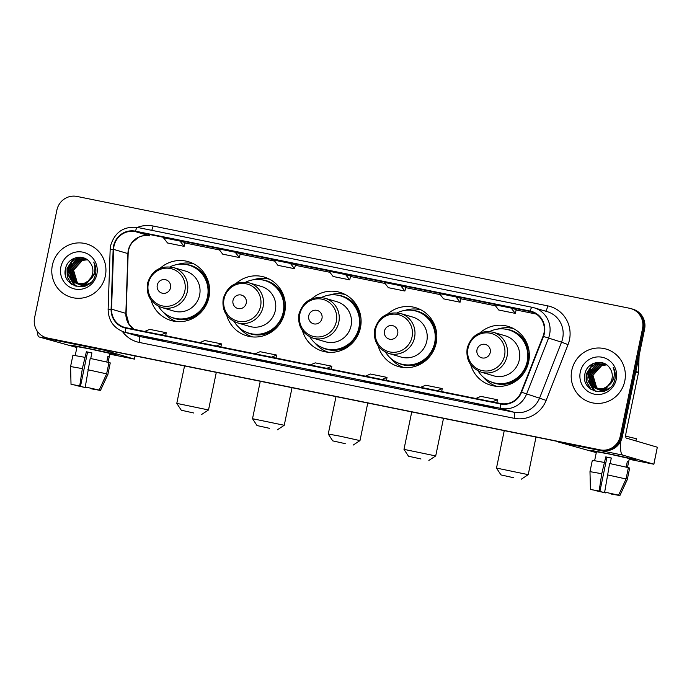<?xml version="1.0" encoding="UTF-8"?>
<svg xmlns="http://www.w3.org/2000/svg" width="692" height="692" viewBox="0 0 692 692"><rect width="100%" height="100%" fill="white"/><g stroke="black" fill="none" stroke-linecap="round" stroke-linejoin="round"><path stroke-width="1.04" d="M470.69 364.667A30.664 29.843 -73.6 0 0 490.801 385.228A30.664 29.843 -73.6 0 0 528.697 361.726A30.664 29.843 -73.6 0 0 508.084 326.382A30.664 29.843 -73.6 0 0 480.058 332.8M494.33 385.453A30.664 29.843 -73.6 0 0 495.775 386.222M378.178 345.948A30.664 29.843 -73.6 0 0 398.289 366.5A30.664 29.843 -73.6 0 0 436.185 342.998A30.664 29.843 -73.6 0 0 415.572 307.663A30.664 29.843 -73.6 0 0 387.546 314.073M401.818 366.734A30.664 29.843 -73.6 0 0 403.263 367.504M302.447 330.62A30.664 29.843 -73.6 0 0 322.558 351.173A30.664 29.843 -73.6 0 0 360.454 327.679A30.664 29.843 -73.6 0 0 339.841 292.335A30.664 29.843 -73.6 0 0 311.815 298.754M326.088 351.406A30.664 29.843 -73.6 0 0 327.532 352.176M226.717 315.293A30.664 29.843 -73.6 0 0 246.828 335.854A30.664 29.843 -73.6 0 0 284.723 312.352A30.664 29.843 -73.6 0 0 264.11 277.008A30.664 29.843 -73.6 0 0 236.084 283.426M250.357 336.078A30.664 29.843 -73.6 0 0 251.802 336.848M150.986 299.965A30.664 29.843 -73.6 0 0 171.097 320.526A30.664 29.843 -73.6 0 0 208.993 297.024A30.664 29.843 -73.6 0 0 188.38 261.68A30.664 29.843 -73.6 0 0 160.345 268.098M174.626 320.759A30.664 29.843 -73.6 0 0 176.071 321.529M193.111 263.54A30.664 29.843 -73.6 0 0 191.468 263.401M268.842 278.859A30.664 29.843 -73.6 0 0 267.207 278.729M344.573 294.187A30.664 29.843 -73.6 0 0 342.938 294.048M420.303 309.514A30.664 29.843 -73.6 0 0 418.669 309.376M512.815 328.233A30.664 29.843 -73.6 0 0 511.18 328.094M46.269 337.713L48.31 338.31A17.361 16.893 -73.6 0 0 49.686 338.656L602.213 450.466A17.361 16.893 -73.6 0 0 622.29 436.825L644.581 329.202A17.361 16.893 -73.6 0 0 632.912 309.194L631.891 308.892A17.361 16.893 -73.6 0 1 643.56 328.899A17.361 16.893 -73.6 0 0 631.891 308.892L630.87 308.597A17.361 16.893 -73.6 0 0 629.495 308.251L76.968 196.441A17.361 16.893 -73.6 0 0 56.891 210.083L34.6 317.706A17.361 16.893 -73.6 0 0 46.269 337.713A17.361 16.893 -73.6 0 0 47.644 338.051L600.172 449.869A17.361 16.893 -73.6 0 0 620.248 436.219L642.539 328.596A17.361 16.893 -73.6 0 0 630.87 308.597M47.29 338.016A17.361 16.893 -73.6 0 0 48.665 338.353L601.192 450.163A17.361 16.893 -73.6 0 0 621.269 436.522L643.56 328.899L621.269 436.522A17.361 16.893 -73.6 0 1 601.192 450.163L48.665 338.353A17.361 16.893 -73.6 0 1 47.29 338.016M52.367 265.235A27.775 27.023 -73.6 0 0 71.034 297.24A27.775 27.023 -73.6 0 0 105.357 275.961A27.775 27.023 -73.6 0 0 86.69 243.956A27.775 27.023 -73.6 0 0 52.367 265.235A27.775 27.023 -73.6 0 0 71.034 297.24A27.775 27.023 -73.6 0 0 105.357 275.961A27.775 27.023 -73.6 0 0 86.69 243.956A27.775 27.023 -73.6 0 0 52.367 265.235M571.782 370.35A27.775 27.023 -73.6 0 0 590.449 402.355A27.775 27.023 -73.6 0 0 624.772 381.067A27.775 27.023 -73.6 0 0 606.097 349.062A27.775 27.023 -73.6 0 0 571.782 370.35A27.775 27.023 -73.6 0 0 590.449 402.355A27.775 27.023 -73.6 0 0 624.772 381.067A27.775 27.023 -73.6 0 0 606.097 349.062A27.775 27.023 -73.6 0 0 571.782 370.35M113.972 246.179A18.511 18.018 106.4 0 1 135.39 231.63L530.055 311.495A18.511 18.018 106.4 0 1 531.525 311.858A18.511 18.018 106.4 0 1 543.047 336.286L521.154 392.061A18.511 18.018 106.4 0 1 500.653 403.514L125.849 327.671A18.511 18.018 106.4 0 1 124.378 327.307A18.511 18.018 106.4 0 1 111.55 309.168L113.592 249.38A18.511 18.018 106.4 0 1 113.972 246.179M113.531 246.093A18.978 18.468 -73.6 0 0 113.142 249.371L111.101 309.16A18.978 18.468 -73.6 0 0 125.754 328.12L500.558 403.972A18.978 18.468 -73.6 0 0 521.569 392.226L543.462 336.459A18.978 18.468 -73.6 0 0 530.15 311.045L135.485 231.171A18.978 18.468 -73.6 0 0 113.531 246.093M435.571 395.487L440.683 396.983L424.118 393.636L419.015 392.139L435.571 395.487L419.032 392.139A4.628 1.064 -78.6 0 1 419.032 392.139A4.628 1.064 -78.6 0 1 419.015 392.139M490.766 406.654L495.879 408.159L474.21 403.306L490.766 406.654M269.984 361.977L275.087 363.473L258.531 360.125L253.419 358.62L269.984 361.977M214.78 350.809L219.892 352.306L203.327 348.958L198.223 347.453L214.78 350.809L198.241 347.462A4.628 1.064 -78.6 0 1 198.241 347.462A4.628 1.064 -78.6 0 1 198.223 347.453M159.584 339.634L164.696 341.139L143.028 336.286A4.628 1.064 -78.6 0 1 143.028 336.286L159.584 339.634L143.045 336.286A4.628 1.064 -78.6 0 0 143.062 336.295M380.375 384.32L385.487 385.816L368.923 382.468L363.819 380.963L380.375 384.32L363.836 380.972A4.628 1.064 -78.6 0 1 363.819 380.963M325.179 373.144L330.283 374.649L308.615 369.796A4.628 1.064 -78.6 0 1 308.615 369.796L325.179 373.144L308.641 369.796A4.628 1.064 -78.6 0 0 308.658 369.805M455.985 296.92L439.429 293.572L443.537 298.849L460.093 302.205L461.045 298.408L455.985 296.92L460.093 302.205M511.18 308.096L494.624 304.74L498.733 310.016L515.289 313.372L516.241 309.583L511.18 308.096L515.289 313.372M290.389 263.41L273.833 260.062L277.942 265.339L294.498 268.695L295.449 264.898L290.389 263.41L294.498 268.695M235.193 252.243L218.637 248.895L222.746 254.172L239.302 257.519L240.254 253.73L235.193 252.243L239.302 257.519M179.998 241.075L163.433 237.719L167.55 242.996L184.107 246.352L185.049 242.563L179.998 241.075L184.107 246.352M400.789 285.753L384.224 282.405L388.342 287.682L404.898 291.029L405.841 287.241L400.789 285.753L404.898 291.029M345.585 274.586L329.029 271.229L333.137 276.506L349.702 279.862L350.645 276.073L345.585 274.586L349.702 279.862M313.727 371.293L313.822 370.851M368.923 382.468L369.018 382.019M148.131 337.782L148.226 337.341M203.327 348.958L203.422 348.508M258.531 360.125L258.618 359.676M269.992 361.977L253.445 358.629A4.628 1.064 -78.6 0 1 253.445 358.629A4.628 1.064 -78.6 0 1 253.419 358.62M479.322 404.803L479.409 404.362M490.784 406.662L474.228 403.306A4.628 1.064 -78.6 0 1 474.228 403.306A4.628 1.064 -78.6 0 1 474.21 403.306M424.118 393.636L424.213 393.186M326.788 368.334L331.814 366.215L315.258 362.868L310.232 364.978M331.814 366.215L331.312 369.251M271.593 357.159L276.618 355.048L260.062 351.7L255.028 353.811M276.618 355.048L276.117 358.075M216.397 345.991L221.423 343.881L204.858 340.525L199.832 342.644M221.423 343.881L220.921 346.908M161.193 334.824L166.218 332.705L149.662 329.357L144.637 331.468M166.218 332.705L165.725 335.732M381.984 379.501L387.01 377.391L370.454 374.035L365.428 376.154M387.01 377.391L386.508 380.418M437.188 390.669L442.214 388.558L425.649 385.21L420.624 387.321M442.214 388.558L441.712 391.585M492.384 401.844L497.41 399.725L480.845 396.378L475.819 398.488M497.41 399.725L496.908 402.761M85.894 285.606L80.964 284.827M80.765 284.749L80.168 284.516M79.978 284.429L79.398 284.144M79.208 284.04L76.829 282.336L73.162 270.062L81.959 260.322L87.14 259.682M81.768 285.078L81.172 284.87M80.973 284.793L80.384 284.55M80.186 284.455L79.615 284.161M79.424 284.057L77.236 282.448L73.568 270.183L82.365 260.434L87.279 259.785M90.392 282.743L87.417 284.3L79.338 284.351M79.139 284.274L78.551 284.04M78.352 283.954L75.212 281.86L71.535 269.586L80.341 259.846L86.474 259.318M88.723 284.057L79.943 284.542M80.151 284.602L79.545 284.395M79.346 284.317L78.758 284.075M78.568 283.98L75.618 281.973L71.942 269.707L80.748 259.958L86.664 259.413M94.051 273.92L85.791 283.824L77.72 283.876M85.073 286.739L77.504 283.815L73.586 281.376L69.918 269.11L78.724 259.362L85.687 259.007M94.458 274.041L86.197 283.945L78.326 284.066M78.525 284.127L77.928 283.919M77.729 283.841L73.992 281.497L70.325 269.231L79.122 259.483L85.886 259.076M87.996 281.134A13.079 12.724 -73.6 0 0 90.315 262.951C84.234 253.134 67.963 256.896 65.679 268.012C60.005 287.44 90.955 294.23 95.306 274.966L95.531 274.006C96.352 269.802 95.755 265.84 93.74 262.121C95.211 266.005 95.314 269.88 94.043 273.747C92.892 277.025 90.877 279.49 87.996 281.134L84.173 283.348L76.7 283.59L71.968 280.9L68.292 268.634L77.097 258.886L84.882 258.739L86.915 259.526M89.666 280.018L84.571 283.469L76.7 283.59M76.907 283.651L72.375 281.021L68.698 268.755L77.504 259.007L85.081 258.799M77.461 283.789L73.162 277.656L72.513 270.053M60.87 266.956A18.866 18.355 -73.6 0 0 75.039 289.066A18.866 18.355 -73.6 0 0 96.854 274.24A18.866 18.355 -73.6 0 0 82.685 252.13A18.866 18.355 -73.6 0 0 60.87 266.956M65.472 275.035L65.455 269.024M71.786 284.386L67.487 277.189L67.236 268.669L74.061 258.298M74.425 285.77L68.707 275.952M68.439 273.132L68.854 269.145L71.337 263.315M73.144 261.014L78.248 257.242M76.172 286.358L71.657 280.606M71.388 280L70.333 276.428M70.065 273.608L70.48 269.62L72.954 263.79M74.771 261.49L77.781 258.92M78.386 258.531L80.86 257.268M71.319 284.066L67.228 276.938L67.037 268.608L73.326 258.635M74.165 285.666L68.335 274.715M68.473 270.01L69.658 265.979M72.132 261.887L77.841 257.277M75.982 286.306L71.319 280.269M71.034 279.568L69.961 275.191M70.1 270.486L71.285 266.455M73.759 262.363L77.219 259.111M77.893 258.652L80.575 257.242M77.002 346.908A23.139 0.45 11.7 0 1 70.852 345.308A23.139 0.45 11.7 0 1 88.386 348.508A23.139 0.45 11.7 0 1 116.144 354.685A23.139 0.45 11.7 0 1 109.864 353.716A23.139 0.45 11.7 0 0 116.161 354.702A23.139 0.45 11.7 0 0 88.386 348.508A23.139 0.45 11.7 0 0 70.835 345.317A23.139 0.45 11.7 0 0 77.002 346.908M37.169 331.018A23.139 5.302 101.4 0 0 39.34 337.03L76.873 347.522M102.528 349.348A23.139 5.302 101.4 0 0 103.367 349.988L134.395 359.105L135.052 355.93M135.13 355.947L134.473 359.131L109.769 354.174M85.566 387.087L85.462 387.563L75.748 385.219M90.739 358.517L91.906 352.894L86.379 351.778L82.348 368.62L79.736 385.877L71.025 384.345L80.523 386.11L87.555 352.124L91.88 352.998M75.22 355.498L77.063 346.606L89.787 348.924L109.924 353.413L108.082 362.305M108.056 362.297L109.198 356.787L107.917 356.415L106.767 361.985M71.025 384.345L70.575 366.535L72.919 355.204L84.692 357.288M90.211 358.413L108.981 362.53L106.637 373.862L99.198 390.054L85.254 387.001L90.211 358.413M97.105 389.631L100.478 390.435L107.917 374.234L110.262 362.902L108.964 362.643M110.262 362.902L107.917 374.234M70.575 366.535L82.348 368.62M87.867 369.736L106.637 373.862M85.254 387.001L99.198 390.054M100.478 390.435L91.768 388.913L91.067 388.298M79.736 385.877L80.523 386.11M97.079 389.743L90.989 388.679M85.462 387.563L86.249 387.797L86.379 387.304M86.249 387.797L75.705 385.418M86.379 351.778L87.555 352.124M107.9 356.527L109.198 356.787M193.777 413.012L181.287 410.226L193.777 413.012M184.539 365.947L176.789 403.384L208.517 409.958L201.675 414.447M170.526 287.794A6.946 6.756 -73.6 0 0 165.31 279.654A6.946 6.756 -73.6 0 0 157.274 285.113A6.946 6.756 -73.6 0 0 162.49 293.252A6.946 6.756 -73.6 0 0 170.526 287.794M161.625 307.49L173.865 311.089A20.829 20.267 -73.6 0 0 199.607 295.129A20.829 20.267 -73.6 0 0 185.612 271.117L173.363 267.527C160.267 265.244 151.643 270.546 147.482 283.435C146.038 295.225 150.752 303.243 161.625 307.49A20.829 20.267 -73.6 0 0 187.368 291.531A20.829 20.267 -73.6 0 0 173.363 267.527M158.425 306.245A27.481 26.746 -73.6 0 0 173.519 317.922A27.481 26.746 -73.6 0 0 207.488 296.859A27.481 26.746 -73.6 0 0 189.02 265.192A27.481 26.746 -73.6 0 0 170.007 266.844M173.519 317.922L174.038 318.069A27.481 26.746 -73.6 0 0 207.998 297.015A27.481 26.746 -73.6 0 0 189.53 265.339L189.02 265.192M176.867 321.607A30.085 29.28 106.4 0 1 163.589 312.429M177.688 264.43A30.085 29.28 106.4 0 1 193.821 263.903M269.508 428.331L257.017 425.554L269.508 428.331M260.278 381.266L252.519 418.712L284.248 425.277L277.405 429.775M246.257 303.122A6.946 6.756 -73.6 0 0 241.041 294.982A6.946 6.756 -73.6 0 0 233.005 300.44A6.946 6.756 -73.6 0 0 238.221 308.58A6.946 6.756 -73.6 0 0 246.257 303.122M237.356 322.818L249.596 326.416A20.829 20.267 -73.6 0 0 275.338 310.448A20.829 20.267 -73.6 0 0 261.342 286.445L249.094 282.846C235.998 280.571 227.374 285.874 223.213 298.754C221.769 310.552 226.483 318.571 237.356 322.818A20.829 20.267 -73.6 0 0 263.098 306.859A20.829 20.267 -73.6 0 0 249.094 282.846M234.155 321.572A27.481 26.746 -73.6 0 0 249.258 333.25A27.481 26.746 -73.6 0 0 283.218 312.187A27.481 26.746 -73.6 0 0 264.751 280.511A27.481 26.746 -73.6 0 0 245.738 282.172M249.258 333.25L249.769 333.397A27.481 26.746 -73.6 0 0 283.729 312.334A27.481 26.746 -73.6 0 0 265.261 280.667L264.751 280.511M252.597 336.926A30.085 29.28 106.4 0 1 239.32 327.757M253.419 279.758A30.085 29.28 106.4 0 1 269.551 279.231M345.239 443.659L332.748 440.873L345.239 443.659M332.748 440.873L328.25 434.031L340.542 436.271L359.978 440.605L353.136 445.103M321.988 318.441A6.946 6.756 -73.6 0 0 316.772 310.31A6.946 6.756 -73.6 0 0 308.744 315.76A6.946 6.756 -73.6 0 0 313.96 323.899A6.946 6.756 -73.6 0 0 321.988 318.441M313.087 338.146L325.327 341.744A20.829 20.267 -73.6 0 0 351.069 325.776A20.829 20.267 -73.6 0 0 337.073 301.773L324.825 298.174C311.729 295.899 303.105 301.202 298.944 314.082C297.499 325.871 302.214 333.899 313.087 338.146A20.829 20.267 -73.6 0 0 338.829 322.178A20.829 20.267 -73.6 0 0 324.825 298.174M309.886 336.9A27.481 26.746 -73.6 0 0 324.989 348.578A27.481 26.746 -73.6 0 0 358.949 327.515A27.481 26.746 -73.6 0 0 340.481 295.839A27.481 26.746 -73.6 0 0 321.469 297.491M324.989 348.578L325.5 348.725A27.481 26.746 -73.6 0 0 359.459 327.662A27.481 26.746 -73.6 0 0 340.992 295.986L340.481 295.839M328.337 352.254A30.085 29.28 106.4 0 1 315.05 343.085M329.158 295.086A30.085 29.28 106.4 0 1 345.282 294.55M420.97 458.986L408.479 456.201L420.97 458.986M411.74 411.922L403.981 449.359L435.709 455.933L428.867 460.422M397.718 333.769A6.946 6.756 -73.6 0 0 392.502 325.629A6.946 6.756 -73.6 0 0 384.475 331.087A6.946 6.756 -73.6 0 0 389.691 339.227A6.946 6.756 -73.6 0 0 397.718 333.769M388.817 353.465L401.057 357.063A20.829 20.267 -73.6 0 0 426.8 341.104A20.829 20.267 -73.6 0 0 412.804 317.1L400.564 313.502C387.459 311.218 378.835 316.521 374.675 329.409C373.23 341.199 377.944 349.218 388.817 353.465A20.829 20.267 -73.6 0 0 414.56 337.506A20.829 20.267 -73.6 0 0 400.564 313.502M385.617 352.219A27.481 26.746 -73.6 0 0 400.72 363.897A27.481 26.746 -73.6 0 0 434.68 342.834A27.481 26.746 -73.6 0 0 416.212 311.166A27.481 26.746 -73.6 0 0 397.199 312.819M400.72 363.897L401.23 364.053A27.481 26.746 -73.6 0 0 435.19 342.99A27.481 26.746 -73.6 0 0 416.722 311.313L416.212 311.166M404.067 367.582A30.085 29.28 106.4 0 1 390.781 358.413M404.889 310.405A30.085 29.28 106.4 0 1 421.013 309.878M513.481 477.705L500.991 474.92L513.481 477.705M504.252 430.64L496.493 468.077L528.221 474.651L521.379 479.149M490.23 352.488A6.946 6.756 -73.6 0 0 485.014 344.357A6.946 6.756 -73.6 0 0 476.987 349.806A6.946 6.756 -73.6 0 0 482.203 357.946A6.946 6.756 -73.6 0 0 490.23 352.488M481.329 372.192L493.569 375.791A20.829 20.267 -73.6 0 0 519.311 359.823A20.829 20.267 -73.6 0 0 505.316 335.819L493.067 332.221C479.971 329.946 471.347 335.248 467.187 348.128C465.742 359.918 470.456 367.945 481.329 372.192A20.829 20.267 -73.6 0 0 507.072 356.224A20.829 20.267 -73.6 0 0 493.067 332.221M478.129 370.947A27.481 26.746 -73.6 0 0 493.232 382.624A27.481 26.746 -73.6 0 0 527.192 361.561A27.481 26.746 -73.6 0 0 508.724 329.885A27.481 26.746 -73.6 0 0 489.711 331.537M493.232 382.624L493.742 382.771A27.481 26.746 -73.6 0 0 527.702 361.708A27.481 26.746 -73.6 0 0 509.234 330.032L508.724 329.885M496.579 386.3A30.085 29.28 106.4 0 1 483.293 377.131M497.401 329.132A30.085 29.28 106.4 0 1 513.525 328.596M596.409 452.023A23.139 0.45 11.7 0 1 590.259 450.414A23.139 0.45 11.7 0 1 607.801 453.623A23.139 0.45 11.7 0 1 635.559 459.799A23.139 0.45 11.7 0 1 629.27 458.822A23.139 0.45 11.7 0 0 635.567 459.817A23.139 0.45 11.7 0 0 607.801 453.623A23.139 0.45 11.7 0 0 590.241 450.431A23.139 0.45 11.7 0 0 596.409 452.023M557.908 441.496A23.139 5.302 101.4 0 0 558.747 442.136L596.288 452.629M620.811 441.115A23.139 5.302 101.4 0 0 622.774 455.094L653.81 464.211L657.331 447.214L626.295 438.105A5.787 1.323 -78.6 0 1 626.191 432.059L638.457 372.832L635.706 372.028M657.331 447.214L653.879 464.237L629.175 459.289M639.079 355.74L638.517 372.331A2.889 2.811 106.4 0 1 638.457 372.832M604.972 492.202L604.877 492.678L595.155 490.325M610.145 463.631L611.313 458.009L605.794 456.893L601.755 473.735L599.142 490.991L590.432 489.46L599.929 491.225L606.971 457.239L611.296 458.104M594.636 460.613L596.478 451.72L609.202 454.03L629.339 458.528L627.497 467.411M627.462 467.411L628.604 461.901L627.333 461.521L626.173 467.1M625.732 436.168L636.389 438.719L635.931 440.934M590.432 489.46L589.982 471.641L592.335 460.31L604.099 462.403M609.626 463.519L628.397 467.636L626.052 478.968L618.605 495.169L604.661 492.107L609.626 463.519M616.511 494.745L619.894 495.558L627.324 479.348L629.668 468.017L628.371 467.749M629.668 468.017L627.324 479.348M589.982 471.641L601.755 473.735M607.273 474.85L626.052 478.968M604.661 492.107L618.605 495.169M627.376 479.383L619.894 495.558L611.183 494.019L610.474 493.405M599.142 490.991L599.929 491.225M616.494 494.858L610.396 493.794M604.877 492.678L605.664 492.903L605.794 492.41M605.664 492.903L595.111 490.533M605.794 456.893L606.971 457.239M627.307 461.633L628.604 461.901M605.31 390.72L600.371 389.933M600.172 389.864L599.583 389.622M599.384 389.535L598.814 389.259M598.623 389.155L596.244 387.442L592.568 375.176L601.374 365.428L606.547 364.796M601.175 390.193L600.578 389.985M600.379 389.907L599.791 389.657M599.601 389.57L599.03 389.276M598.839 389.163L596.642 387.563L592.975 375.289L601.781 365.549L606.685 364.892M609.799 387.857L606.823 389.414L598.753 389.458M598.554 389.388L597.957 389.146M597.767 389.06L594.618 386.966L590.951 374.701L599.748 364.952L605.881 364.433M608.13 389.163L599.358 389.657M599.557 389.708L598.961 389.51M598.762 389.432L598.173 389.181M597.974 389.094L595.025 387.087L591.357 374.813L600.154 365.073L606.08 364.52M613.467 379.034L605.206 388.939L597.127 388.982M596.928 388.913L593.001 386.491L589.324 374.225L598.13 364.476L605.093 364.113M613.873 379.147L605.604 389.051L597.732 389.181M597.94 389.233L597.334 389.034M597.135 388.956L593.399 386.612L589.731 374.337L598.537 364.597L605.292 364.191M607.403 386.24A13.079 12.724 -73.6 0 0 609.721 368.066C603.649 358.24 587.378 362.011 585.095 373.126C579.42 392.546 610.37 399.336 614.712 380.072L614.937 379.121C615.768 374.908 615.171 370.947 613.147 367.227C614.626 371.111 614.721 374.986 613.458 378.861C612.299 382.14 610.283 384.596 607.403 386.24L603.58 388.463L596.115 388.705L591.375 386.015L587.707 373.741L596.504 364.001L604.289 363.845L606.322 364.641M609.081 385.133L603.986 388.575L596.115 388.705M596.314 388.757L591.781 386.136L588.113 373.862L596.911 364.122L604.497 363.914M604.488 391.854L596.911 388.93M596.876 388.895L592.568 382.771L591.919 375.168M580.277 372.071A18.866 18.355 -73.6 0 0 594.445 394.172A18.866 18.355 -73.6 0 0 616.269 379.354A18.866 18.355 -73.6 0 0 602.101 357.245A18.866 18.355 -73.6 0 0 580.277 372.071M584.878 380.142L584.861 374.13M591.193 389.501L586.894 382.295L586.643 373.784L593.468 363.412M593.831 390.885L588.122 381.067M587.854 378.239L588.269 374.26L590.743 368.421M592.56 366.12L597.654 362.349M595.587 391.464L591.063 385.721M590.795 385.115L589.74 381.543M589.472 378.714L589.887 374.735L592.369 368.905M594.177 366.596L597.187 364.027M597.793 363.637L600.267 362.383M590.726 389.181L586.634 382.045L586.444 373.723L592.741 363.75M593.572 390.772L587.75 379.83M587.889 375.116L589.074 371.094M591.539 366.994L597.248 362.392M595.388 391.413L590.734 385.375M590.44 384.674L589.368 380.306M589.506 375.592L590.691 371.569M593.165 367.469L596.634 364.217M597.308 363.758L599.99 362.357M49.686 338.656L47.644 338.051M644.581 329.202L642.539 328.596M622.29 436.825L620.248 436.219M602.213 450.466L600.172 449.869M135.39 231.63L149.697 235.834A18.511 18.018 -73.6 0 0 128.28 250.383A18.511 18.018 -73.6 0 0 127.899 253.583L125.858 313.372A18.511 18.018 -73.6 0 0 133.954 329.305M137.388 227.426A28.926 28.156 106.4 0 1 153.088 226.007L547.744 305.873A5.787 1.323 -78.6 0 1 545.53 311.149M547.744 305.873A28.926 28.156 106.4 0 1 569.481 339.781A28.926 28.156 106.4 0 1 568.046 344.616L546.152 400.383A28.926 28.156 106.4 0 1 514.121 418.288L139.317 342.445A28.926 28.156 106.4 0 1 122.363 331.433M543.462 336.459L561.532 342.159A23.139 22.525 -73.6 0 0 562.683 338.293A23.139 22.525 -73.6 0 0 547.13 311.616L534.051 307.776A23.139 22.525 106.4 0 1 548.453 338.319L526.569 394.085A23.139 22.525 106.4 0 1 500.947 408.41L126.134 332.558A5.787 1.323 -78.6 0 1 125.754 328.12M532.165 307.309L137.561 227.46A5.787 1.323 101.4 0 0 137.535 227.452C123.756 226.068 114.794 232.114 110.642 245.591L110.166 249.57L113.142 249.371M500.558 403.972A5.787 1.323 101.4 0 0 500.947 408.41L514.018 412.25A23.139 22.525 -73.6 0 0 539.639 397.926L561.532 342.159L568.046 344.616M521.569 392.226L546.152 400.383M110.166 249.57L108.125 309.359L111.101 309.16M139.317 342.445A5.787 1.323 -78.6 0 0 139.213 336.398L126.134 332.558A23.139 22.525 106.4 0 1 124.3 332.108L137.379 335.949A23.139 22.525 -73.6 0 0 139.213 336.398L514.018 412.25A5.787 1.323 -78.6 0 1 514.121 418.288M532.217 307.326A23.139 22.525 106.4 0 1 534.051 307.776L532.191 307.317A5.787 1.323 -78.6 0 1 532.217 307.326M530.15 311.045A5.787 1.323 -78.6 0 1 532.191 307.317L137.535 227.452A5.787 1.323 101.4 0 0 135.485 231.171M153.088 226.007A5.787 1.323 -78.6 0 1 151.678 230.315M530.055 311.495L532.952 312.343M536.257 314.056L516.137 309.981L536.257 314.056M495.446 305.795L460.941 298.814L495.446 305.803M440.25 294.628L405.746 287.647L440.25 294.628M350.541 276.48L385.055 283.46L350.541 276.471M329.85 272.285L295.346 265.304L329.85 272.293M274.655 261.118L240.15 254.137L274.655 261.118M219.459 249.95L184.954 242.961L219.459 249.95M113.592 249.38L127.899 253.583A10.415 0.614 -178 0 1 128.15 253.73C128.331 249.509 129.715 245.747 132.302 242.434L138.59 237.33C142.215 235.591 145.934 235.09 149.74 235.842L149.697 235.834A10.415 2.387 -78.6 0 0 149.74 235.842A10.415 2.387 -78.6 0 0 149.792 235.851M111.55 309.168L125.858 313.372A10.415 0.614 -178 0 1 126.117 313.519L129.041 324.254L134.014 329.323M103.367 349.988L39.34 337.03M184.85 290.934A19.134 18.623 -73.6 0 0 170.474 268.513A19.134 18.623 -73.6 0 0 148.339 283.547A19.134 18.623 -73.6 0 0 162.715 305.976A19.134 18.623 -73.6 0 0 184.85 290.934M169.938 316.573A27.741 26.997 -73.6 0 0 203.258 309.644M209.555 288.235A27.741 26.997 -73.6 0 0 185.266 264.379M260.581 306.262A19.134 18.623 -73.6 0 0 246.205 283.832A19.134 18.623 -73.6 0 0 224.07 298.875A19.134 18.623 -73.6 0 0 238.446 321.304A19.134 18.623 -73.6 0 0 260.581 306.262M245.669 331.9A27.741 26.997 -73.6 0 0 278.988 324.972M285.286 303.563A27.741 26.997 -73.6 0 0 260.996 279.706M336.312 321.59A19.134 18.623 -73.6 0 0 321.936 299.16A19.134 18.623 -73.6 0 0 299.8 314.203A19.134 18.623 -73.6 0 0 314.177 336.623A19.134 18.623 -73.6 0 0 336.312 321.59M321.399 347.228A27.741 26.997 -73.6 0 0 354.719 340.3M361.016 318.882A27.741 26.997 -73.6 0 0 336.727 295.034M412.043 336.918A19.134 18.623 -73.6 0 0 397.666 314.488A19.134 18.623 -73.6 0 0 375.531 329.522A19.134 18.623 -73.6 0 0 389.907 351.951A19.134 18.623 -73.6 0 0 412.043 336.918M397.13 362.547A27.741 26.997 -73.6 0 0 430.45 355.619M436.747 334.21A27.741 26.997 -73.6 0 0 412.467 310.353M504.554 355.636A19.134 18.623 -73.6 0 0 490.178 333.207A19.134 18.623 -73.6 0 0 468.043 348.249A19.134 18.623 -73.6 0 0 482.419 370.67A19.134 18.623 -73.6 0 0 504.554 355.636M489.642 381.275A27.741 26.997 -73.6 0 0 522.962 374.346M529.259 352.929A27.741 26.997 -73.6 0 0 504.97 329.081M622.774 455.094L558.747 442.136M635.81 371.535L638.517 372.331M108.125 309.359C108.419 320.707 113.808 328.293 124.3 332.108M128.15 253.73L126.117 313.519M100.478 390.444L107.969 374.277M216.302 372.374L208.517 409.958M181.287 410.226L176.789 403.393M292.033 387.693L284.248 425.277M257.017 425.554L252.519 418.712M367.763 403.021L359.978 440.605M336.009 396.594L328.25 434.031M443.494 418.349L435.709 455.933M408.479 456.201L403.99 449.368M536.006 437.067L528.221 474.651M500.991 474.92L496.493 468.086"/></g></svg>
